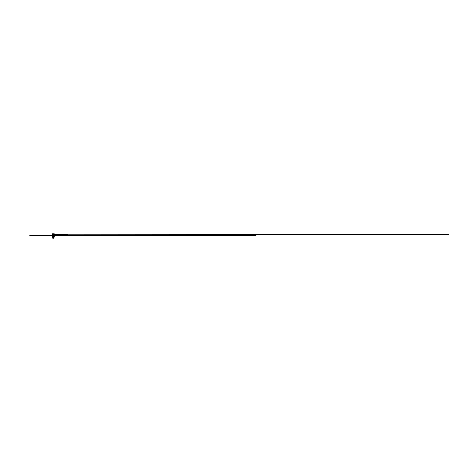 <?xml version="1.0" encoding="UTF-8"?>
<svg xmlns="http://www.w3.org/2000/svg" width="472" height="472" viewBox="0 0 472 472"><rect width="100%" height="100%" fill="white"/><g stroke="black" fill="none" stroke-linecap="round" stroke-linejoin="round"><path stroke-width="0.71" d="M52.433 237.103L54.298 237.103L52.433 237.103L52.433 236.36L54.298 236.36L52.433 236.36L54.274 236.342L52.451 236.342L54.274 236.342L52.492 236.307L54.239 236.307L54.239 235.758L52.492 235.758L54.256 235.74L52.469 235.74L54.268 235.475L52.463 235.475L54.256 235.41L52.469 235.41L52.457 236.342M53.643 236.667L54.25 236.667M53.082 236.667L52.48 236.667M53.631 238.224L52.74 238.224L52.705 237.103L54.026 237.103L53.731 238.224L54.02 237.103L53.997 238.224L53.631 238.224L53.649 237.103M52.705 237.103L52.74 238.224L52.705 237.103M52.48 236.797L53.082 236.797M53.643 236.797L54.25 236.797M53.584 233.888L52.439 233.793L52.61 234.2L52.669 233.799L54.062 233.799L52.669 233.799L52.657 234.206L52.463 233.782L52.657 234.206L54.103 234.206L52.652 234.206L52.463 233.782L54.268 233.829L52.463 233.829L54.268 233.829L52.469 234.094L54.268 234.159L52.463 234.159L52.463 234.49L54.044 234.49M52.463 234.159L52.492 233.799L54.239 233.799M52.545 233.811L54.186 233.811L52.545 233.811M52.687 234.49L52.463 234.814L54.268 234.814L52.463 234.814L52.463 235.144L54.268 235.144L52.469 235.41L54.256 235.41L54.256 235.08L52.469 235.08L54.256 235.08L54.256 234.749L52.469 234.749L54.256 234.749L54.044 234.425M52.475 234.436L54.197 234.436L52.522 234.436L54.121 234.46L52.669 234.46L52.628 234.861L54.127 234.861L54.268 234.436L52.634 234.436L54.062 234.46L52.61 234.454L52.799 234.861L52.475 234.436L54.268 234.159M54.274 236.342L54.298 237.103M52.545 234.106L54.121 234.136L52.486 234.124L52.669 234.531L52.711 234.13L54.062 234.13L52.669 234.13L52.681 234.531L52.51 234.106L52.657 234.531L54.286 234.495L54.28 234.112L52.463 234.106L52.604 234.531L54.115 234.531L52.622 234.531L54.074 234.531L54.062 234.13L52.604 234.136L54.221 234.106L52.545 234.106L54.227 234.106L52.504 234.106L54.239 234.106M52.958 234.79L52.982 235.192L52.958 234.79L54.062 234.79L52.669 234.79L53.006 235.192L52.823 234.767L52.622 235.192L54.127 235.192L54.292 234.85L52.469 234.767L54.262 234.767L52.451 234.773L52.604 235.192L54.109 235.192L54.062 234.79L52.964 234.79M53.153 235.121L53.194 235.522L53.153 235.121L54.062 235.121L52.669 235.121L53.2 235.522L54.115 235.522L52.811 235.522L256.107 235.298L29.819 235.546L56.321 235.522L52.61 235.522L52.687 235.085L54.262 235.097L52.669 235.121L52.652 235.522L54.079 235.522L54.062 235.121L52.604 235.121L54.262 235.097L53.153 235.121M53.36 235.445L53.43 235.852L53.36 235.445L54.062 235.445L52.669 235.445L54.221 235.428L52.486 235.428L54.256 235.428L52.469 235.428L54.298 235.428L54.28 235.817L52.61 235.852L54.109 235.852L52.64 235.852L54.085 235.852L52.652 235.852L52.669 235.445L54.127 235.451L52.51 235.428L54.262 235.428L52.475 235.428L54.062 235.445L54.079 235.852L53.424 235.852L53.36 235.445M53.1 238.224L53.082 237.103M53.147 233.888L54.227 233.799L52.61 233.805L54.062 233.799L54.103 234.206L52.711 234.212L86.37 234.224L54.268 234.206M52.834 234.861L54.079 234.861L52.834 234.861M53.578 235.192L54.268 235.198M53.944 235.192L52.634 235.192L53.944 235.192M54.121 234.767L52.528 234.767L54.121 234.767M52.687 234.206L448.4 234.501L52.628 234.206L54.121 234.206L54.292 233.805L52.504 233.782M52.764 234.206L54.038 234.206M53.177 233.782L53.696 233.782L53.177 233.782M54.156 233.782L52.528 233.782L54.156 233.782M53.554 233.782L53.035 233.782L53.554 233.782M53.424 235.852L52.439 235.805L52.451 235.434L53.336 235.428M52.669 234.46L54.062 234.46L54.103 234.861L52.593 234.861L52.451 234.442L54.256 234.436L52.669 234.46M53.436 234.861L68.104 234.891L53.436 234.861M53.342 234.436L53.714 234.436M53.389 234.436L53.017 234.436L53.389 234.436M53.2 235.522L54.286 235.481L54.262 235.097L53.07 235.097M53.956 235.522L52.823 235.522L53.956 235.522"/></g></svg>
